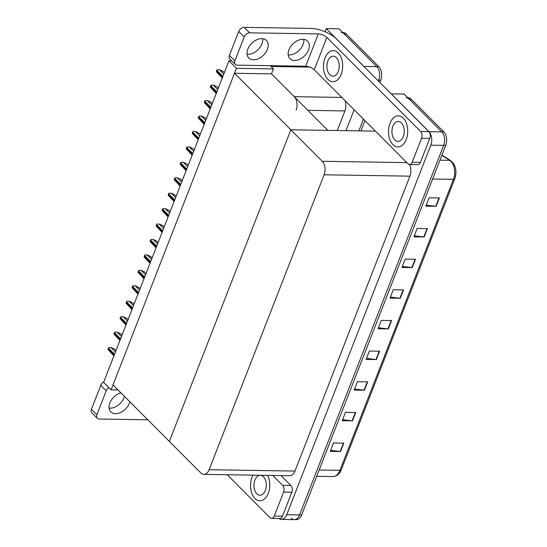 <?xml version="1.0" encoding="UTF-8"?>
<svg xmlns="http://www.w3.org/2000/svg" width="547" height="547" viewBox="0 0 547 547"><rect width="100%" height="100%" fill="white"/><g stroke="black" fill="none" stroke-linecap="round" stroke-linejoin="round"><path stroke-width="0.82" d="M271.025 66.474L309.773 67.09M296.098 110.152A9.812 6.065 -89.1 0 0 294.238 96.662L271.51 73.859L273.438 68.901L270.232 65.681M325 31.733L326.224 28.608L339.072 28.813L376.78 66.645A9.812 6.065 90.9 0 1 378.64 80.135L378.326 80.956L378.64 80.135A9.812 6.065 90.9 0 0 376.78 66.645L344.193 33.948A9.812 6.065 90.9 0 0 341.089 32.492M326.224 28.608L363.933 66.44A9.812 6.065 90.9 0 1 364.5 67.09M363.447 119.109L358.859 130.883L363.447 119.109M354.155 109.79L346.012 130.678M337.28 130.535L344.925 110.938A9.812 6.065 -89.1 0 0 345.007 100.607M111.068 389.847L236.434 68.307L228.961 60.806L103.595 382.353L111.068 389.847L118.063 389.963M228.961 60.806L231.668 60.854M236.434 68.307L273.438 68.901M327.851 130.384L290.847 129.796L169.351 441.415L113.003 384.89L234.499 73.264L271.51 73.859L327.851 130.384M375.447 131.143L290.847 129.796L169.351 441.415L200.749 472.916A9.812 6.065 -89.1 0 0 203.853 474.365A9.812 6.065 -89.1 0 0 209.132 469.695L324.111 174.787A9.812 6.065 -89.1 0 0 322.251 161.29L234.499 73.264M391.214 93.886L404.089 94.036L441.798 131.868A9.812 6.065 90.9 0 1 443.658 145.365L299.565 514.946A9.812 6.065 90.9 0 1 294.293 519.616A9.812 6.065 90.9 0 1 291.189 518.166M391.235 93.831L428.951 131.663A9.812 6.065 90.9 0 1 430.81 145.16L286.717 514.741A9.812 6.065 90.9 0 1 281.438 519.411A9.812 6.065 90.9 0 1 278.997 518.529M203.853 474.365L289.684 475.74A9.812 6.065 -89.1 0 0 294.963 471.07L409.942 176.161A9.812 6.065 -89.1 0 0 409.436 164.544M342.771 32.519L343.147 32.526A9.812 6.065 90.9 0 1 346.244 33.982L378.839 66.679A9.812 6.065 90.9 0 1 380.698 80.17L379.816 82.447M364.938 120.6L360.917 130.911M406.106 97.722A9.812 6.065 90.9 0 1 409.204 99.171L441.798 131.868A9.812 6.065 90.9 0 1 443.658 145.365L299.565 514.946A9.812 6.065 90.9 0 1 294.293 519.616L281.438 519.411M439.385 197.959L429.108 197.795L425.846 206.151L436.13 206.315L439.385 197.959M426.236 205.152L435.754 206.287A2.619 1.06 21.3 0 0 436.13 206.315M427.439 228.605L417.156 228.441L413.901 236.803L424.178 236.967L427.439 228.605M414.291 235.805L423.802 236.94A2.619 1.06 21.3 0 0 424.178 236.967M415.488 259.257L405.211 259.093L401.949 267.449L412.226 267.613L415.488 259.257M402.339 266.451L411.85 267.586A2.619 1.06 21.3 0 0 412.226 267.613M403.536 289.903L393.259 289.739L389.997 298.101L400.281 298.265L403.536 289.903M390.387 297.103L399.898 298.238A2.619 1.06 21.3 0 0 400.281 298.265M343.789 443.152L333.513 442.988L330.251 451.35L340.528 451.514L343.789 443.152M330.641 450.352L340.152 451.487A2.619 1.06 21.3 0 0 340.528 451.514M355.741 412.506L345.458 412.342L342.203 420.698L352.48 420.862L355.741 412.506M342.593 419.699L352.104 420.834A2.619 1.06 21.3 0 0 352.48 420.862M367.687 381.854L357.41 381.69L354.148 390.052L364.432 390.216L367.687 381.854M354.538 389.054L364.049 390.189A2.619 1.06 21.3 0 0 364.432 390.216M379.639 351.208L369.362 351.044L366.1 359.4L376.377 359.564L379.639 351.208M366.49 358.401L376.001 359.536A2.619 1.06 21.3 0 0 376.377 359.564M391.59 320.556L381.307 320.392L378.052 328.754L388.329 328.918L391.59 320.556M378.442 327.749L387.953 328.891A2.619 1.06 21.3 0 0 388.329 328.918M451.412 161.577A11.774 7.282 90.9 0 1 454.769 178.691A3.268 1.326 -158.7 0 1 454.735 178.814A3.268 1.326 -158.7 0 1 453.395 179.341A13.08 8.089 -89.1 0 0 449.661 160.326L441.853 155.307M407.788 97.749L408.158 97.749A9.812 6.065 90.9 0 1 411.262 99.205L443.856 131.902A9.812 6.065 90.9 0 1 445.716 145.393L301.623 514.973A9.812 6.065 90.9 0 1 296.344 519.65L294.293 519.616M217.125 69.695L219.709 69.77L217.125 69.695A1.634 1.101 -44.9 0 0 216.769 70.283L216.448 71.117A1.634 1.101 -44.9 0 0 216.338 71.705L222.26 77.995M224.345 72.642L223.217 71.507L219.709 69.77M211.101 85.127L213.692 85.202L211.101 85.127A1.634 1.101 -44.9 0 0 210.752 85.715L210.424 86.549A1.634 1.101 -44.9 0 0 210.322 87.144L216.243 93.434M218.328 88.081L217.2 86.946L213.692 85.202M205.084 100.566L207.675 100.641L205.084 100.566A1.634 1.101 -44.9 0 0 204.735 101.154L204.407 101.988A1.634 1.101 -44.9 0 0 204.298 102.576L210.226 108.867M212.311 103.513L211.176 102.378L207.675 100.641M199.067 116.005L201.652 116.073L199.067 116.005A1.634 1.101 -44.9 0 0 198.718 116.586L198.39 117.427A1.634 1.101 -44.9 0 0 198.281 118.015L204.202 124.306M206.294 118.952L205.159 117.817L201.652 116.073M193.05 131.437L195.635 131.512L193.05 131.437A1.634 1.101 -44.9 0 0 192.701 132.025L192.373 132.859A1.634 1.101 -44.9 0 0 192.264 133.454L198.185 139.745M200.27 134.391L199.142 133.256L195.635 131.512M124.422 396.343A12.431 8.369 -44.9 0 1 123.957 397.758A12.431 8.369 -44.9 0 1 109.12 408.124M129.885 401.819A12.431 8.369 -44.9 0 1 129.42 403.235A12.431 8.369 -44.9 0 1 120.668 412.472A12.431 8.369 -44.9 0 1 110.85 411.857A12.431 8.369 -44.9 0 1 109.885 402.927A12.431 8.369 -44.9 0 1 120.949 392.855M252.946 475.152A15.535 9.607 -89.1 0 0 254.984 498.502A15.535 9.607 -89.1 0 0 259.893 500.799A15.535 9.607 -89.1 0 0 268.741 491.965A15.535 9.607 -89.1 0 0 267.654 475.391A15.535 9.607 -89.1 0 1 268.741 491.965A15.535 9.607 -89.1 0 1 259.893 500.799A15.535 9.607 -89.1 0 1 254.984 498.502A15.535 9.607 -89.1 0 1 252.946 475.152M283.585 492.115A4.902 3.036 -89.1 0 0 282.655 485.367L290.874 485.497A4.902 3.036 90.9 0 1 291.811 492.245L283.585 492.115L274.238 516.074L282.464 516.211A4.902 3.036 90.9 0 1 279.825 518.542L271.606 518.412A4.902 3.036 -89.1 0 0 274.238 516.074M291.811 492.245L282.464 516.211M290.874 485.497L281.014 475.603M97.27 418.298L91.814 412.821A4.902 3.303 -44.9 0 1 91.431 409.293L96.894 414.776A4.902 3.303 135.1 0 0 97.27 418.298A4.902 3.303 135.1 0 0 99.116 419.016L147.799 419.795M108.86 387.632A4.902 3.303 135.1 0 0 106.234 390.811L100.771 385.334L91.431 409.293M100.771 385.334A4.902 3.303 -44.9 0 1 103.759 381.929M106.234 390.811L96.894 414.776M227.244 474.741L270.054 517.688A4.902 3.036 -89.1 0 0 271.606 518.412M272.789 475.473L282.655 485.367M262.697 38.693A12.431 8.369 -44.9 0 1 261.924 43.897A12.431 8.369 -44.9 0 1 247.08 54.256M267.387 49.374A12.431 8.369 -44.9 0 1 258.635 58.604A12.431 8.369 -44.9 0 1 248.817 57.989A12.431 8.369 -44.9 0 1 247.853 49.059A12.431 8.369 -44.9 0 1 256.605 39.828A12.431 8.369 -44.9 0 1 266.423 40.444A12.431 8.369 -44.9 0 1 267.387 49.374M303.811 39.357A12.431 8.369 -44.9 0 1 303.038 44.553A12.431 8.369 -44.9 0 1 288.201 54.919M308.501 50.03A12.431 8.369 -44.9 0 1 299.749 59.261A12.431 8.369 -44.9 0 1 289.937 58.645A12.431 8.369 -44.9 0 1 288.973 49.715A12.431 8.369 -44.9 0 1 297.725 40.485A12.431 8.369 -44.9 0 1 307.537 41.1A12.431 8.369 -44.9 0 1 308.501 50.03M403.269 118.166A15.535 9.607 -89.1 0 0 398.36 115.868A15.535 9.607 -89.1 0 0 388.917 127.102A15.535 9.607 -89.1 0 0 392.951 144.634A15.535 9.607 -89.1 0 0 397.86 146.931A15.535 9.607 -89.1 0 0 407.296 135.697A15.535 9.607 -89.1 0 0 403.269 118.166A15.535 9.607 -89.1 0 0 398.36 115.868A15.535 9.607 -89.1 0 0 388.917 127.102A15.535 9.607 -89.1 0 0 392.951 144.634A15.535 9.607 -89.1 0 0 397.86 146.931A15.535 9.607 -89.1 0 0 407.296 135.697A15.535 9.607 -89.1 0 0 403.269 118.166M338.251 52.943A15.535 9.607 -89.1 0 0 333.342 50.639A15.535 9.607 -89.1 0 0 323.899 61.873A15.535 9.607 -89.1 0 0 327.933 79.411A15.535 9.607 -89.1 0 0 332.843 81.708A15.535 9.607 -89.1 0 0 342.278 70.474A15.535 9.607 -89.1 0 0 338.251 52.943A15.535 9.607 -89.1 0 0 333.342 50.639A15.535 9.607 -89.1 0 0 323.899 61.873A15.535 9.607 -89.1 0 0 327.933 79.411A15.535 9.607 -89.1 0 0 332.843 81.708A15.535 9.607 -89.1 0 0 342.278 70.474A15.535 9.607 -89.1 0 0 338.251 52.943M421.552 138.247A4.902 3.036 -89.1 0 0 420.622 131.499L428.841 131.636A4.902 3.036 90.9 0 1 429.771 138.377L421.552 138.247L412.206 162.213L420.431 162.343A4.902 3.036 90.9 0 1 417.792 164.681L409.566 164.551A4.902 3.036 -89.1 0 0 412.206 162.213M429.771 138.377L420.431 162.343M428.841 131.636L336.439 38.933A19.624 7.945 21.3 0 0 310.778 28.417L244.222 27.35L249.685 32.827L318.299 33.928A6.543 2.646 -158.7 0 1 326.853 37.428L420.622 131.499M235.237 64.437L229.774 58.953A4.902 3.303 -44.9 0 1 229.398 55.432L234.854 60.908A4.902 3.303 135.1 0 0 235.237 64.437A4.902 3.303 135.1 0 0 237.083 65.148L305.698 66.249L318.299 33.928M249.685 32.827A4.902 3.303 135.1 0 0 244.201 36.943L238.738 31.466L229.398 55.432M238.738 31.466A4.902 3.303 -44.9 0 1 244.222 27.35M244.201 36.943L234.854 60.908M326.853 37.428L314.252 69.756L408.021 163.82A4.902 3.036 -89.1 0 0 409.566 164.551M314.252 69.756A6.543 2.646 21.3 0 0 305.698 66.249M401.423 122.904A9.976 6.167 -89.1 0 0 398.271 121.427A9.976 6.167 -89.1 0 0 392.206 128.641A9.976 6.167 -89.1 0 0 394.797 139.895A9.976 6.167 -89.1 0 0 397.949 141.372A9.976 6.167 -89.1 0 0 404.007 134.159A9.976 6.167 -89.1 0 0 401.423 122.904M336.405 57.674A9.976 6.167 -89.1 0 0 333.253 56.204A9.976 6.167 -89.1 0 0 327.188 63.411A9.976 6.167 -89.1 0 0 329.779 74.672A9.976 6.167 -89.1 0 0 332.932 76.149A9.976 6.167 -89.1 0 0 338.99 68.936A9.976 6.167 -89.1 0 0 336.405 57.674M263.456 476.765A9.976 6.167 -89.1 0 0 260.304 475.288A9.976 6.167 -89.1 0 0 254.239 482.502A9.976 6.167 -89.1 0 0 256.83 493.763A9.976 6.167 -89.1 0 0 259.982 495.24A9.976 6.167 -89.1 0 0 266.04 488.027A9.976 6.167 -89.1 0 0 263.456 476.765M187.033 146.876L189.618 146.952L187.033 146.876A1.634 1.101 -44.9 0 0 186.677 147.464L186.356 148.299A1.634 1.101 -44.9 0 0 186.247 148.887L192.168 155.177M194.253 149.823L193.125 148.688L189.618 146.952M181.009 162.309L183.601 162.384L181.009 162.309A1.634 1.101 -44.9 0 0 180.66 162.897L180.339 163.731A1.634 1.101 -44.9 0 0 180.23 164.326L186.151 170.616M188.236 165.262L187.108 164.127L183.601 162.384M174.992 177.748L177.584 177.823L174.992 177.748A1.634 1.101 -44.9 0 0 174.643 178.336L174.315 179.17A1.634 1.101 -44.9 0 0 174.206 179.758L180.134 186.048M182.219 180.695L181.084 179.56L177.584 177.823M168.975 193.187L171.56 193.255L168.975 193.187A1.634 1.101 -44.9 0 0 168.626 193.768L168.298 194.609A1.634 1.101 -44.9 0 0 168.189 195.197L174.11 201.487M176.202 196.134L175.067 194.999L171.56 193.255M162.958 208.619L165.543 208.694L162.958 208.619A1.634 1.101 -44.9 0 0 162.609 209.207L162.281 210.041A1.634 1.101 -44.9 0 0 162.172 210.636L168.093 216.927M170.179 211.573L169.05 210.438L165.543 208.694M156.941 224.058L159.526 224.133L156.941 224.058A1.634 1.101 -44.9 0 0 156.586 224.646L156.264 225.48A1.634 1.101 -44.9 0 0 156.155 226.068L162.076 232.359M164.162 227.005L163.033 225.87L159.526 224.133M150.917 239.49L153.509 239.565L150.917 239.49A1.634 1.101 -44.9 0 0 150.569 240.078L150.247 240.912A1.634 1.101 -44.9 0 0 150.138 241.507L156.059 247.798M158.145 242.444L157.016 241.309L153.509 239.565M144.9 254.929L147.492 255.005L144.9 254.929A1.634 1.101 -44.9 0 0 144.552 255.517L144.223 256.352A1.634 1.101 -44.9 0 0 144.114 256.94L150.042 263.23M152.128 257.876L150.993 256.741L147.492 255.005M138.883 270.368L141.468 270.437L138.883 270.368A1.634 1.101 -44.9 0 0 138.535 270.95L138.206 271.791A1.634 1.101 -44.9 0 0 138.097 272.379L144.018 278.669M146.111 273.315L144.976 272.18L141.468 270.437M132.866 285.801L135.451 285.876L132.866 285.801A1.634 1.101 -44.9 0 0 132.518 286.389L132.189 287.223A1.634 1.101 -44.9 0 0 132.08 287.818L138.001 294.108M140.087 288.754L138.959 287.619L135.451 285.876M126.849 301.24L129.434 301.315L126.849 301.24A1.634 1.101 -44.9 0 0 126.494 301.828L126.172 302.662A1.634 1.101 -44.9 0 0 126.063 303.25L131.984 309.54M134.07 304.187L132.942 303.052L129.434 301.315M120.825 316.672L123.417 316.747L120.825 316.672A1.634 1.101 -44.9 0 0 120.477 317.26L120.155 318.094A1.634 1.101 -44.9 0 0 120.046 318.689L125.967 324.98M128.053 319.626L126.925 318.491L123.417 316.747M114.808 332.111L117.4 332.186L114.808 332.111A1.634 1.101 -44.9 0 0 114.46 332.699L114.132 333.533A1.634 1.101 -44.9 0 0 114.022 334.121L119.95 340.412M122.036 335.058L120.901 333.923L117.4 332.186M108.791 347.55L111.376 347.618L108.791 347.55A1.634 1.101 -44.9 0 0 108.443 348.131L108.115 348.972A1.634 1.101 -44.9 0 0 108.005 349.56L113.926 355.851M116.019 350.497L114.884 349.362L111.376 347.618M294.238 96.662L341.827 97.421M363.933 66.44L378.839 66.679M377.498 80.122L380.698 80.17M307.879 110.344L344.925 110.938M428.951 131.663L443.856 131.902M430.81 145.16L445.716 145.393M286.717 514.741L301.623 514.973M209.132 469.695L294.963 471.07M324.111 174.787L409.942 176.161M322.251 161.29L406.845 162.644M346.244 33.982L344.193 33.948M441.962 155.027L450.66 160.62A3.268 2.4 122.7 0 0 449.661 160.326L439.952 160.175M450.66 160.62C455.733 164.996 457.094 171.061 454.735 178.814L341.28 469.818C339.482 474.174 336.692 476.423 332.904 476.581A13.08 8.089 -89.1 0 0 339.94 470.345A3.268 1.326 21.3 0 0 341.28 469.818A3.268 1.326 21.3 0 0 341.307 469.695M319.154 470.01L339.94 470.345L453.395 179.341L432.609 179.006M411.262 99.205L409.204 99.171M391.201 320.549L387.953 328.891M379.256 351.201L376.001 359.536M367.304 381.847L364.049 390.189M355.352 412.5L352.104 420.834M343.4 443.145L340.152 451.487M403.153 289.903L399.898 298.238M415.105 259.251L411.85 267.586M427.05 228.598L423.802 236.94M439.002 197.952L435.754 206.287M223.778 74.105L219.456 69.763M222.882 76.409L216.769 70.283M222.554 77.243L216.448 71.117M217.761 89.537L213.433 85.202M216.858 91.841L210.752 85.715M216.537 92.682L210.424 86.549M211.744 104.976L207.416 100.634M210.841 107.28L204.735 101.154M210.52 108.115L204.407 101.988M205.72 120.408L201.399 116.073M204.824 122.719L198.718 116.586M204.496 123.554L198.39 117.427M199.703 135.847L195.382 131.506M198.807 138.152L192.701 132.025M198.479 138.986L192.373 132.859M193.686 151.287L189.365 146.945M192.79 153.591L186.677 147.464M192.462 154.425L186.356 148.299M187.669 166.719L183.341 162.384M186.766 169.023L180.66 162.897M186.445 169.864L180.339 163.731M181.652 182.158L177.324 177.816M180.749 184.462L174.643 178.336M180.428 185.296L174.315 179.17M175.628 197.59L171.307 193.255M174.732 199.901L168.626 193.768M174.404 200.735L168.298 194.609M169.611 213.029L165.29 208.687M168.715 215.333L162.609 209.207M168.387 216.168L162.281 210.041M163.594 228.468L159.273 224.126M162.698 230.772L156.586 224.646M162.37 231.607L156.264 225.48M157.577 243.9L153.249 239.565M156.674 246.205L150.569 240.078M156.353 247.046L150.247 240.912M151.56 259.34L147.232 254.998M150.657 261.644L144.552 255.517M150.336 262.478L144.223 256.352M145.536 274.772L141.215 270.437M144.64 277.076L138.535 270.95M144.312 277.917L138.206 271.791M139.519 290.211L135.198 285.869M138.623 292.515L132.518 286.389M138.295 293.349L132.189 287.223M133.502 305.65L129.181 301.308M132.606 307.954L126.494 301.828M132.278 308.788L126.172 302.662M127.485 321.082L123.157 316.747M126.583 323.386L120.477 317.26M126.261 324.227L120.155 318.094M121.468 336.521L117.14 332.179M120.566 338.825L114.46 332.699M120.244 339.66L114.132 333.533M115.444 351.953L111.123 347.618M114.549 354.258L108.443 348.131M114.22 355.099L108.115 348.972M332.904 476.581L316.692 476.321"/></g></svg>
